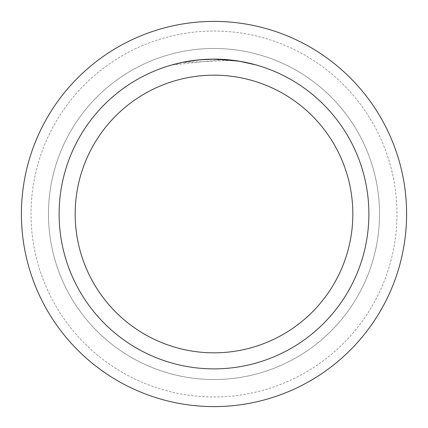 <?xml version="1.0" encoding="UTF-8"?>
<svg xmlns="http://www.w3.org/2000/svg" width="428" height="428" viewBox="0 0 428 428"><rect width="100%" height="100%" fill="white"/><g stroke="black" fill="none" stroke-linecap="round" stroke-linejoin="round"><path stroke-width="0.32" stroke-dasharray="2.14 1.6" d="M214 48.476A165.524 165.524 0 0 1 379.524 214A165.524 165.524 0 0 1 214 379.524A165.524 165.524 0 0 1 48.476 214A165.524 165.524 0 0 1 214 48.476A165.524 165.524 0 0 1 379.524 214A165.524 165.524 0 0 1 214 379.524A165.524 165.524 0 0 1 48.476 214A165.524 165.524 0 0 1 214 48.476A165.524 165.524 0 0 1 379.524 214A165.524 165.524 0 0 1 214 379.524A165.524 165.524 0 0 1 48.476 214A165.524 165.524 0 0 1 214 48.476A165.524 165.524 0 0 1 379.524 214A165.524 165.524 0 0 1 214 379.524A165.524 165.524 0 0 1 48.476 214A165.524 165.524 0 0 1 214 48.476M214 31.03A182.97 182.97 0 0 1 396.97 214A182.97 182.97 0 0 1 214 396.97A182.97 182.97 0 0 1 31.03 214A182.97 182.97 0 0 1 214 31.03A182.97 182.97 0 0 1 396.97 214A182.97 182.97 0 0 1 214 396.97A182.97 182.97 0 0 1 31.03 214A182.97 182.97 0 0 1 214 31.03M231.751 60.3L181.937 62.638A154.722 154.722 0 0 1 196.58 60.262L210.33 59.321L227.386 59.856L241.119 61.675L255.42 64.928L241.06 61.664L222.988 59.54L172.586 64.922L185.04 62.012L201.946 59.749L214.728 59.278L231.751 60.3L214 59.118A154.883 154.883 0 0 1 368.882 214A154.883 154.883 0 0 1 214 368.882A154.883 154.883 0 0 1 59.118 214A154.883 154.883 0 0 1 214 59.118L222.988 59.38L239.418 61.22M255.42 64.762L238.765 61.274M198.276 59.92L196.58 60.102A154.883 154.883 0 0 0 181.937 62.472L185.062 61.846M172.58 64.922L181.306 62.606L193.103 60.535L205.023 59.38L214 59.118M185.073 61.841L193.328 60.503M196.58 60.102L200.411 59.717M202.626 59.535L203.198 59.492M203.889 59.449L212.341 59.128M214 21.4A192.6 192.6 0 0 1 406.6 214A192.6 192.6 0 0 1 214 406.6A192.6 192.6 0 0 1 21.4 214A192.6 192.6 0 0 1 214 21.4"/><path stroke-width="0.64" d="M214 21.4A192.6 192.6 0 0 1 406.6 214A192.6 192.6 0 0 1 214 406.6A192.6 192.6 0 0 1 21.4 214A192.6 192.6 0 0 1 214 21.4A192.6 192.6 0 0 1 406.6 214A192.6 192.6 0 0 1 214 406.6A192.6 192.6 0 0 1 21.4 214A192.6 192.6 0 0 1 214 21.4M238.765 61.108L214 59.118L231.751 60.139M214 59.118A154.883 154.883 0 0 1 368.882 214A154.883 154.883 0 0 1 214 368.882A154.883 154.883 0 0 1 59.118 214A154.883 154.883 0 0 1 214 59.118L198.934 59.85L212.341 59.128M239.418 61.22L255.42 64.762M214 75.168A138.833 138.833 0 0 1 352.833 214A138.833 138.833 0 0 1 214 352.833A138.833 138.833 0 0 1 75.168 214A138.833 138.833 0 0 1 214 75.168M198.276 59.92L181.937 62.472L172.586 64.756M193.328 60.503L196.58 60.102M200.411 59.717L202.626 59.535M203.198 59.492L203.889 59.449"/></g></svg>
